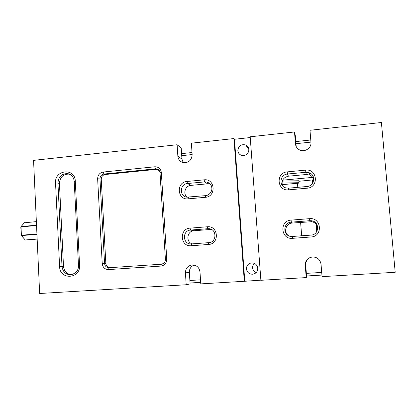 <?xml version="1.0" encoding="UTF-8"?>
<svg xmlns="http://www.w3.org/2000/svg" width="416" height="416" viewBox="0 0 416 416"><rect width="100%" height="100%" fill="white"/><g stroke="black" fill="none" stroke-linecap="round" stroke-linejoin="round"><path stroke-width="0.62" d="M317.075 231.026L316.482 223.787M313.066 182.369L312.863 179.889L313.056 182.395M317.065 231.052L316.462 223.761M301.683 235.789L300.607 222.394M297.788 187.335L297.466 183.258M312.411 179.93L312.666 183.04M315.973 223.148L316.675 231.686M20.852 226.912L21.107 226.522L20.842 226.886M21.216 235.274L21.502 235.586L21.216 235.274M25.397 239.985L24.939 239.855M24.279 222.799L36.364 221.624M194.1 265.065C190.913 266.412 189.332 268.856 189.348 272.397L185.427 272.87L186.196 284.752L39.65 293.498L33.561 160.363L177.117 144.737L177.861 156.229C178.225 159.422 179.899 161.522 182.884 162.526C188.505 163.098 191.599 160.498 192.161 154.731L191.391 143.182L233.958 138.549L244.296 281.289L200.782 283.884L199.987 271.939C199.238 267.426 196.638 265.091 192.197 264.935C187.824 265.673 185.567 268.32 185.427 272.87M186.196 284.752L190.107 283.941L189.348 272.397M177.117 144.737L181.21 147.888L181.943 159.058L183.18 162.599M317.798 227.609C317.086 224.354 315.073 222.388 311.761 221.702L292.136 223.054C285.813 223.262 283.254 232.237 288.538 235.68M211.344 229.408L193.934 230.745C187.049 230.942 185.557 241.836 192.145 243.87M210.226 184.09L207.62 183.81L190.928 185.38C185.302 185.65 182.66 193.721 187.06 197.189M313.773 179.717C313.18 177.554 311.849 176.004 309.78 175.058L306.27 174.517L288.423 176.197C283.348 177.424 281.33 180.539 282.37 185.536M69.571 174.164L69.233 174.096C63.248 173.987 59.982 177.112 59.436 183.482L63.502 266.396C64.152 271.388 66.82 274.16 71.505 274.7M158.314 169.614L156.385 169.354L105.191 174.522C102.669 175.048 101.353 176.644 101.249 179.327L105.841 263.474C106.184 265.996 107.552 267.394 109.949 267.675M295.459 143.905C295.75 146.52 297.05 148.486 299.364 149.796C304.439 152.755 311.693 148.08 310.965 142.282L309.977 130.276L381.399 122.502L395.2 272.282L322.062 276.645L321.032 264.212C320.159 259.516 317.309 257.093 312.478 256.942C307.736 257.728 305.318 260.484 305.224 265.221L306.223 277.592L260.889 280.296L250.182 136.786L294.497 131.96L295.459 143.905L295.979 146.084M294.497 131.96L295.313 135.611L296.197 146.562M312.671 256.932C308.095 257.728 305.77 260.411 305.687 264.982L306.654 277.02L306.223 277.592M306.363 273.369L321.714 272.433M200.684 282.365L190.044 283.005M200.512 279.838L189.878 280.483M260.879 280.171L244.296 281.289M321.932 275.07L306.571 275.99M295.797 141.575L310.778 139.989M192.015 152.532L181.589 153.629M250.24 137.55L234.489 139.261L233.958 138.549M282.277 181.106L298.87 180.747L299.026 182.697L281.954 183.087M282.651 180.17L313.43 177.31L313.404 177.003M313.711 179.811L299.031 181.272L299.026 182.697M299.031 181.272L298.87 180.747M313.539 177.736L313.482 177.247M317.751 228.748L317.517 225.924M313.674 179.358L313.638 177.84M299.156 183.108L282.116 184.668M192.15 154.565L181.719 155.662M310.95 142.111L295.963 143.681M244.774 281.133L234.489 139.261M248.94 149.479C248.409 154.138 245.851 156.062 241.27 155.251C239.236 154.383 238.092 152.849 237.843 150.644C238.43 145.876 241.062 143.983 245.736 144.966C247.634 145.87 248.706 147.373 248.94 149.479M257.759 268.206C257.707 271.518 256.074 273.52 252.866 274.222C249.246 274.269 247.109 272.506 246.454 268.923C246.537 265.486 248.264 263.474 251.633 262.886C255.107 262.98 257.15 264.753 257.759 268.206M256.199 272.553C254.062 271.731 252.855 270.182 252.58 267.909C252.496 266.094 253.152 264.602 254.54 263.448M36.525 225.217L21.107 226.522L24.534 222.643M36.925 233.964L21.388 235.232L21.024 226.866L36.54 225.55M37.159 239.018L25.204 239.97L21.502 235.586L36.946 234.328M59.602 266.599L62.01 266.453L57.938 183.066L55.546 183.019L59.602 266.599C59.743 280.348 80.74 279.027 79.581 265.221L75.28 181.048C75.02 167.502 54.387 169.686 55.546 183.019M74.209 181.371L75.28 181.048M59.436 183.482L57.938 183.066C58.484 176.66 61.766 173.514 67.787 173.628L70.746 174.824M69.233 174.096L67.787 173.628C71.531 174.46 73.674 177.013 74.204 181.298L78.489 265.304L79.581 265.221M78.489 265.304C78.666 270.275 76.092 273.437 70.772 274.789C65.692 274.602 62.774 271.82 62.01 266.453L63.502 266.396M102.227 263.656C102.794 267.462 104.9 269.438 108.555 269.584L160.924 266.084C164.679 265.439 166.624 263.146 166.759 259.199L161.335 172.468C160.722 168.678 158.543 166.785 154.799 166.785L103.199 172.042C99.642 172.78 97.786 175.042 97.635 178.823L102.227 263.656L104.572 263.515L99.965 178.88L97.635 178.823M186.961 181.48C176.015 182.104 177.174 200.247 188.11 198.864L205.312 197.324C216.486 196.747 215.197 178.329 204.121 179.837L186.961 181.48L187.486 183.524L204.599 181.896L204.121 179.837M190.034 228.14C179.005 228.587 180.18 246.953 191.194 245.742L208.52 244.473C219.778 244.078 218.478 225.436 207.314 226.772L190.034 228.14L190.554 230.069L207.792 228.712L207.314 226.772M108.555 269.584L109.049 267.738C106.46 267.618 104.972 266.214 104.572 263.515L105.841 263.474M101.249 179.327L99.965 178.88C100.074 176.186 101.395 174.574 103.932 174.049L103.199 172.042M105.191 174.522L103.932 174.049L155.402 168.844L154.799 166.785M160.025 172.874L161.335 172.468M156.385 169.354L155.402 168.844L156.806 168.932L159.572 171.116M165.412 259.314L166.759 259.199M157.778 169.447L156.806 168.932C158.772 169.551 159.843 170.83 160.02 172.775L165.412 259.303C165.058 261.373 165.5 263.104 161.294 264.217L160.924 266.084M161.288 264.217L109.049 267.738M191.194 245.742L191.469 243.922L190.934 243.942C182.556 244.223 182.192 230.376 190.554 230.069L193.934 230.745M191.438 243.927L190.934 243.942M210.746 229.429L207.792 228.712L208.744 228.706C216.965 228.717 216.986 242.492 208.728 242.648L191.454 243.922L208.728 242.648L208.52 244.473M188.11 198.864L188.391 197.21M188.302 197.215L186.722 197.148C179.161 196.248 179.868 183.888 187.486 183.524L190.928 185.38M205.54 195.66L205.312 197.324M207.62 183.81L204.599 181.896L206.752 182.042C210.07 183.066 211.786 185.344 211.9 188.885M288.668 189.857L288.616 188.162L285.891 187.902C278.512 186.082 279.88 174.392 287.503 174.028L287.248 171.886C275.517 172.567 276.962 191.318 288.668 189.857L307.102 188.204C319.088 187.569 317.496 168.527 305.63 170.123L287.248 171.886M288.605 188.172L285.891 187.902M288.423 176.197L287.503 174.028L305.833 172.286L305.63 170.123M306.27 174.517L305.833 172.286L309.436 172.843C316.217 175.344 314.278 186.212 306.998 186.519L307.102 188.204M306.987 186.519L288.626 188.172L306.992 186.503C314.34 186.212 316.259 175.245 309.436 172.843L309.78 175.058M291.065 220.126C279.24 220.62 280.706 239.616 292.505 238.332L311.08 236.974C323.159 236.532 321.547 217.24 309.587 218.66L291.065 220.126L291.314 222.149L309.785 220.693L309.587 218.66M292.505 238.332L292.448 236.475L291.543 236.486C282.76 236.408 282.558 222.466 291.314 222.149L292.136 223.054M310.118 221.645L309.785 220.693L311.475 220.756C319.883 221.603 319.42 234.863 310.96 235.108L311.08 236.974M311.761 221.702L311.475 220.756C319.93 221.541 319.472 234.889 310.96 235.108L291.543 236.486M305.687 264.982L305.224 265.221M181.943 159.058L177.861 156.229M24.341 222.726L20.805 226.897L21.289 235.529L25.314 240.032L37.164 239.086M161.294 264.217L109.08 267.738M209.721 183.95L206.752 182.042C215.701 185.281 211.567 195.302 205.504 195.655L186.722 197.148M310.96 235.108L292.443 236.47M208.744 228.706L211.037 229.268M252.866 274.222L254.249 273.868M245.736 144.966L248.95 149.646"/></g></svg>
